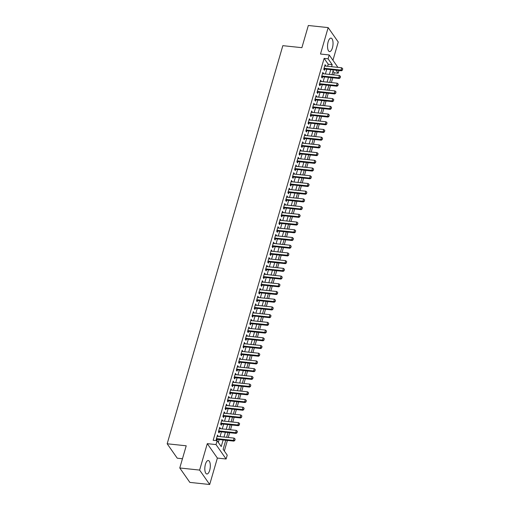 <?xml version="1.0" encoding="UTF-8"?>
<svg xmlns="http://www.w3.org/2000/svg" width="510" height="510" viewBox="0 0 510 510"><rect width="100%" height="100%" fill="white"/><g stroke="black" fill="none" stroke-linecap="round" stroke-linejoin="round"><path stroke-width="0.76" d="M209.693 470.303A6.777 2.671 96.1 0 0 208.284 460.524A6.777 2.671 96.1 0 0 205.441 464.221A6.777 2.671 96.1 0 0 206.856 473.994A6.777 2.671 96.1 0 0 209.693 470.303M332.418 47.883A6.777 2.671 96.1 0 0 331.003 38.11A6.777 2.671 96.1 0 0 328.166 41.801A6.777 2.671 96.1 0 0 329.575 51.58A6.777 2.671 96.1 0 0 332.418 47.883M225.764 440.257L223.138 449.297L227.224 455.143L226.102 459L216.017 444.58L217.139 440.723L221.225 446.569L223.144 439.977M217.375 458.076L207.29 443.655L199.614 470.08L179.775 467.976L189.854 482.396L209.693 484.5L217.375 458.076L226.102 459M182.452 458.745L177.257 458.197L167.172 443.776L282.833 45.664L301.882 47.679L308.327 25.5L328.166 27.604L320.49 54.028L329.218 54.953L337.894 67.365M332.941 60.282L338.245 42.024L328.166 27.604M338.965 70.514L338.175 73.23L336.064 70.208M333.617 74.862L334.209 72.809L338.175 73.23M224.33 451.012L227.409 440.43M228.263 437.484L229.647 432.716M230.501 429.771L231.891 425.002M232.745 422.057L234.128 417.282M234.989 414.337L236.372 409.568M237.226 406.623L238.616 401.854M239.47 398.909L240.854 394.141M241.708 391.195L243.098 386.421M243.952 383.475L245.335 378.707M246.196 375.762L247.579 370.993M248.434 368.048L249.823 363.279M250.678 360.334L252.061 355.559M252.922 352.614L254.305 347.845M255.159 344.9L256.549 340.132M257.403 337.186L258.787 332.418M259.641 329.473L261.031 324.698M261.885 321.753L263.268 316.984M264.129 314.039L265.512 309.27M266.367 306.325L267.756 301.557M268.611 298.611L269.994 293.837M270.848 290.891L272.238 286.123M273.092 283.177L274.476 278.409M275.336 275.464L276.72 270.689M277.574 267.75L278.964 262.975M279.818 260.03L281.201 255.261M282.055 252.316L283.445 247.548M284.299 244.602L285.683 239.827M286.543 236.889L287.927 232.114M288.781 229.168L290.171 224.4M291.025 221.455L292.409 216.686M293.269 213.741L294.652 208.966M295.507 206.027L296.897 201.252M297.751 198.307L299.134 193.539M299.988 190.593L301.378 185.825M302.232 182.88L303.616 178.105M304.476 175.166L305.86 170.391M306.714 167.446L308.104 162.677M308.958 159.732L310.341 154.964M311.196 152.018L312.585 147.243M313.44 144.298L314.823 139.53M315.684 136.584L317.067 131.816M317.921 128.871L319.311 124.102M320.165 121.157L321.549 116.382M322.403 113.437L323.793 108.668M324.647 105.723L326.03 100.954M326.891 98.009L328.274 93.241M329.128 90.295L330.518 85.521M331.372 82.575L332.756 77.807M199.614 470.08L209.693 484.5M218.063 436.407L217.502 435.024L216.157 439.652L216.839 440.627L217.209 439.352M220.307 428.687L219.746 427.31L218.401 431.938L219.077 432.913L219.453 431.632M222.551 420.973L221.984 419.596L220.639 424.224L221.321 425.2L221.691 423.918M224.789 413.259L224.228 411.882L222.883 416.511L223.565 417.486L223.935 416.205M227.033 405.546L226.465 404.162L225.12 408.79L225.802 409.766L226.179 408.491M229.27 397.825L228.709 396.448L227.364 401.077L228.047 402.052L228.416 400.771M231.514 390.112L230.953 388.735L229.608 393.363L230.284 394.338L230.66 393.057M233.758 382.398L233.191 381.021L231.846 385.649L232.528 386.625L232.898 385.343M235.996 374.684L235.435 373.301L234.09 377.929L234.772 378.904L235.142 377.63M238.24 366.964L237.673 365.587L236.328 370.215L237.01 371.191L237.386 369.909M240.478 359.25L239.917 357.873L238.572 362.502L239.254 363.477L239.623 362.196M242.722 351.537L242.161 350.16L240.816 354.788L241.498 355.763L241.867 354.482M244.966 343.823L244.398 342.439L243.053 347.068L243.735 348.043L244.105 346.768M247.203 336.103L246.642 334.726L245.297 339.354L245.979 340.329L246.349 339.048M249.447 328.389L248.88 327.012L247.541 331.64L248.217 332.616L248.593 331.334M251.691 320.675L251.124 319.298L249.779 323.926L250.461 324.902L250.831 323.62M253.929 312.962L253.368 311.578L252.023 316.206L252.705 317.182L253.075 315.9M256.173 305.241L255.606 303.864L254.26 308.493L254.943 309.468L255.319 308.187M258.411 297.528L257.85 296.151L256.505 300.779L257.187 301.754L257.556 300.473M260.655 289.814L260.094 288.43L258.748 293.065L259.424 294.034L259.8 292.759M262.899 282.1L262.331 280.717L260.986 285.345L261.668 286.32L262.038 285.039M265.136 274.38L264.575 273.003L263.23 277.631L263.912 278.607L264.282 277.325M267.38 266.666L266.813 265.289L265.468 269.917L266.15 270.893L266.526 269.611M269.618 258.952L269.057 257.569L267.712 262.204L268.394 263.173L268.764 261.898M271.862 251.239L271.301 249.855L269.956 254.484L270.631 255.459L271.008 254.178M274.106 243.519L273.538 242.142L272.193 246.77L272.875 247.745L273.245 246.464M276.344 235.805L275.782 234.428L274.437 239.056L275.119 240.031L275.489 238.75M278.587 228.091L278.02 226.708L276.675 231.342L277.357 232.311L277.733 231.036M280.825 220.377L280.264 218.994L278.919 223.622L279.601 224.598L279.971 223.316M283.069 212.657L282.508 211.28L281.163 215.908L281.845 216.884L282.215 215.602M285.313 204.944L284.746 203.566L283.401 208.195L284.083 209.17L284.452 207.889M287.551 197.23L286.99 195.846L285.645 200.481L286.327 201.45L286.697 200.175M289.795 189.51L289.227 188.133L287.889 192.761L288.564 193.736L288.94 192.455M292.039 181.796L291.471 180.419L290.126 185.047L290.808 186.023L291.178 184.741M294.276 174.082L293.715 172.705L292.37 177.333L293.052 178.309L293.422 177.027M296.52 166.368L295.953 164.985L294.608 169.62L295.29 170.589L295.666 169.314M298.758 158.648L298.197 157.271L296.852 161.899L297.534 162.875L297.904 161.593M301.002 150.934L300.441 149.557L299.096 154.186L299.772 155.161L300.148 153.88M303.246 143.221L302.679 141.844L301.333 146.472L302.016 147.447L302.385 146.166M305.484 135.507L304.923 134.124L303.577 138.758L304.26 139.727L304.629 138.452M307.728 127.787L307.16 126.41L305.815 131.038L306.497 132.013L306.873 130.732M309.965 120.073L309.404 118.696L308.059 123.324L308.741 124.3L309.111 123.018M312.209 112.359L311.648 110.982L310.303 115.611L310.979 116.586L311.355 115.305M314.453 104.646L313.886 103.262L312.541 107.897L313.223 108.866L313.593 107.591M316.691 96.925L316.13 95.548L314.785 100.177L315.467 101.152L315.837 99.871M318.935 89.212L318.367 87.835L317.022 92.463L317.704 93.438L318.081 92.157M321.172 81.498L320.611 80.121L319.266 84.749L319.948 85.725L320.318 84.443M323.416 73.784L322.855 72.401L321.51 77.035L322.192 78.004L322.562 76.729M334.209 72.809L333.011 71.1M327.624 66.274L328.217 64.234L324.13 58.389L213.174 440.302L217.139 440.723M218.337 442.438L219.172 439.556M220.027 436.611L221.416 431.842M222.271 428.897L223.66 424.129M224.515 421.183L225.898 416.409M226.752 413.47L228.142 408.695M228.996 405.75L230.38 400.981M231.24 398.036L232.624 393.267M233.478 390.322L234.868 385.547M235.722 382.608L237.105 377.833M237.96 374.888L239.349 370.12M240.204 367.175L241.587 362.406M242.448 359.461L243.831 354.686M244.685 351.747L246.075 346.972M246.929 344.027L248.313 339.258M249.167 336.313L250.557 331.545M251.411 328.599L252.794 323.824M253.655 320.879L255.038 316.111M255.892 313.166L257.282 308.397M258.137 305.452L259.52 300.683M260.374 297.738L261.764 292.963M262.618 290.018L264.008 285.249M264.862 282.304L266.245 277.536M267.1 274.59L268.49 269.822M269.344 266.877L270.727 262.102M271.588 259.156L272.971 254.388M273.825 251.443L275.215 246.674M276.069 243.729L277.453 238.96M278.307 236.015L279.697 231.24M280.551 228.295L281.934 223.527M282.795 220.581L284.178 215.813M285.033 212.868L286.422 208.099M287.277 205.154L288.66 200.379M289.514 197.434L290.904 192.665M291.758 189.72L293.142 184.951M294.002 182.006L295.386 177.238M296.24 174.292L297.63 169.518M298.484 166.572L299.867 161.804M300.728 158.859L302.111 154.09M302.965 151.145L304.355 146.376M305.209 143.431L306.593 138.656M307.447 135.711L308.837 130.942M309.691 127.997L311.074 123.229M311.935 120.283L313.318 115.515M314.173 112.57L315.562 107.795M316.417 104.85L317.8 100.081M318.654 97.136L320.044 92.367M320.898 89.422L322.282 84.654M323.142 81.708L324.526 76.933M325.38 73.988L326.77 69.22M325.66 66.064L325.093 64.687L323.748 69.315L324.43 70.291L324.8 69.009M207.29 443.655L216.017 444.58M324.13 58.389L328.096 58.809L329.218 54.953M179.775 467.976L186.22 445.797L167.172 443.776M333.355 69.921L331.972 74.689M331.111 77.635L329.728 82.403M328.873 85.348L327.484 90.117M326.63 93.062L325.246 97.837M324.385 100.782L323.002 105.551M322.148 108.496L320.758 113.265M319.904 116.21L318.52 120.978M317.666 123.924L316.276 128.698M315.422 131.644L314.039 136.412M313.178 139.357L311.795 144.126M310.941 147.071L309.551 151.84M308.697 154.785L307.313 159.56M306.459 162.505L305.069 167.274M304.215 170.219L302.832 174.987M301.971 177.933L300.588 182.701M299.733 185.646L298.344 190.421M297.489 193.366L296.106 198.135M295.252 201.08L293.862 205.849M293.008 208.794L291.618 213.562M290.764 216.508L289.38 221.283M288.526 224.228L287.136 228.996M286.282 231.942L284.899 236.71M284.038 239.655L282.655 244.424M281.8 247.369L280.411 252.144M279.556 255.089L278.173 259.858M277.319 262.803L275.929 267.572M275.075 270.517L273.691 275.285M272.831 278.231L271.447 283.005M270.593 285.951L269.203 290.719M268.349 293.664L266.966 298.433M266.112 301.378L264.722 306.147M263.868 309.092L262.484 313.867M261.624 316.812L260.24 321.58M259.386 324.526L257.996 329.294M257.142 332.239L255.759 337.014M254.904 339.953L253.515 344.728M252.66 347.673L251.271 352.442M250.416 355.387L249.033 360.156M248.179 363.101L246.789 367.876M245.935 370.815L244.551 375.589M243.691 378.535L242.307 383.303M241.453 386.248L240.063 391.017M239.209 393.962L237.826 398.737M236.971 401.676L235.582 406.451M234.727 409.396L233.344 414.165M232.483 417.11L231.1 421.878M230.246 424.824L228.856 429.598M228.002 432.537L226.618 437.312M331.589 66.695L332.182 64.655L328.096 58.809M223.998 437.032L225.382 432.263M226.242 429.318L227.626 424.549M228.48 421.604L229.87 416.829M230.724 413.89L232.107 409.116M232.962 406.17L234.351 401.402M235.206 398.457L236.589 393.688M237.45 390.743L238.833 385.968M239.687 383.023L241.077 378.254M241.931 375.309L243.315 370.54M244.169 367.595L245.559 362.827M246.413 359.881L247.796 355.107M248.657 352.161L250.04 347.393M250.894 344.448L252.284 339.679M253.138 336.734L254.522 331.965M255.376 329.02L256.766 324.245M257.62 321.3L259.003 316.531M259.864 313.586L261.248 308.818M262.102 305.873L263.491 301.104M264.346 298.159L265.729 293.384M266.59 290.439L267.973 285.67M268.827 282.725L270.217 277.956M271.071 275.011L272.455 270.243M273.309 267.297L274.699 262.522M275.553 259.577L276.936 254.809M277.797 251.863L279.18 247.095M280.035 244.15L281.424 239.381M282.279 236.436L283.662 231.661M284.516 228.716L285.906 223.947M286.76 221.002L288.144 216.234M289.004 213.288L290.388 208.52M291.242 205.575L292.632 200.8M293.486 197.855L294.869 193.086M295.724 190.141L297.113 185.372M297.967 182.427L299.351 177.659M300.212 174.713L301.595 169.938M302.449 166.993L303.839 162.225M304.693 159.279L306.076 154.511M306.937 151.566L308.32 146.797M309.175 143.852L310.565 139.077M311.419 136.132L312.802 131.363M313.656 128.418L315.046 123.65M315.9 120.704L317.284 115.936M318.144 112.99L319.528 108.216M320.382 105.27L321.772 100.502M322.626 97.557L324.009 92.788M324.864 89.843L326.253 85.068M327.108 82.129L328.491 77.354M329.352 74.409L330.735 69.64M328.217 64.234L332.182 64.655M324.838 65.561L325.775 65.662M322.601 73.281L323.538 73.376M320.356 80.994L321.294 81.09M318.119 88.708L319.05 88.81M315.875 96.422L316.812 96.524M313.631 104.142L314.568 104.238M311.393 111.856L312.324 111.951M309.149 119.569L310.086 119.671M306.905 127.283L307.842 127.385M304.668 135.003L305.605 135.099M302.424 142.717L303.361 142.813M300.186 150.431L301.117 150.533M297.942 158.145L298.879 158.247M295.698 165.865L296.635 165.96M293.46 173.578L294.397 173.68M291.216 181.292L292.153 181.394M288.979 189.006L289.909 189.108M286.735 196.726L287.672 196.822M284.491 204.44L285.428 204.542M282.253 212.154L283.19 212.256M280.009 219.867L280.946 219.969M277.772 227.587L278.702 227.683M275.527 235.301L276.465 235.403M273.284 243.015L274.221 243.117M271.046 250.735L271.977 250.831M268.802 258.449L269.739 258.544M266.558 266.163L267.495 266.265M264.32 273.876L265.257 273.978M262.076 281.596L263.013 281.692M259.839 289.31L260.769 289.406M257.595 297.024L258.532 297.126M255.351 304.738L256.288 304.84M253.113 312.458L254.05 312.553M250.869 320.172L251.806 320.267M248.631 327.885L249.562 327.987M246.387 335.599L247.324 335.701M244.143 343.319L245.08 343.415M241.906 351.033L242.843 351.129M239.662 358.747L240.599 358.849M237.424 366.46L238.355 366.562M235.18 374.181L236.117 374.276M232.936 381.894L233.873 381.99M230.698 389.608L231.629 389.71M228.454 397.322L229.392 397.424M226.21 405.042L227.148 405.138M223.973 412.756L224.91 412.851M221.729 420.469L222.666 420.572M219.491 428.183L220.422 428.285M217.247 435.903L218.184 435.999M342.408 69.902L342.745 68.748L342.408 69.902L341.005 70.08L341.496 70.782L324.035 68.933A0.867 0.727 -35 0 0 323.863 68.933M324.723 65.968L341.681 67.766L341.005 70.08L324.048 68.283M342.745 68.748L341.681 67.766M341.496 70.782L342.49 70.017M340.17 77.616L340.501 76.462L340.17 77.616L338.761 77.794L339.252 78.495L321.797 76.647A0.867 0.727 -35 0 0 321.619 76.647M322.479 73.682L339.437 75.48L338.761 77.794L321.81 75.996M340.501 76.462L339.437 75.48M339.252 78.495L340.246 77.737M337.926 85.336L338.264 84.175L337.926 85.336L336.523 85.508L337.014 86.209L319.553 84.36A0.867 0.727 -35 0 0 319.381 84.36M320.242 81.396L337.193 83.194L336.523 85.508L319.566 83.71M338.264 84.175L337.193 83.194M337.014 86.209L338.009 85.45M335.682 93.049L336.02 91.889L335.682 93.049L334.279 93.228L334.77 93.929L317.316 92.074A0.867 0.727 -35 0 0 317.137 92.074M317.998 89.116L334.955 90.914L334.279 93.228L317.328 91.43M336.02 91.889L334.955 90.914M334.77 93.929L335.765 93.164M333.444 100.763L333.782 99.609L333.444 100.763L332.042 100.942L332.533 101.643L315.072 99.794A0.867 0.727 -35 0 0 314.893 99.794M315.76 96.83L332.711 98.628L332.042 100.942L315.084 99.144M333.782 99.609L332.711 98.628M332.533 101.643L333.527 100.878M331.2 108.477L331.538 107.323L331.2 108.477L329.798 108.655L330.289 109.357L312.828 107.508A0.867 0.727 -35 0 0 312.655 107.508M313.516 104.544L330.467 106.341L329.798 108.655L312.84 106.858M331.538 107.323L330.467 106.341M330.289 109.357L331.283 108.598M328.963 116.197L329.294 115.037L328.963 116.197L327.554 116.369L328.045 117.07L310.59 115.222A0.867 0.727 -35 0 0 310.411 115.222M311.272 112.257L328.23 114.055L327.554 116.369L310.603 114.571M329.294 115.037L328.23 114.055M328.045 117.07L329.039 116.312M326.719 123.911L327.057 122.751L326.719 123.911L325.316 124.089L325.807 124.791L308.346 122.935A0.867 0.727 -35 0 0 308.174 122.935M309.034 119.977L325.986 121.775L325.316 124.089L308.359 122.292M327.057 122.751L325.986 121.775M325.807 124.791L326.802 124.026M324.475 131.625L324.813 130.471L324.475 131.625L323.072 131.803L323.563 132.504L306.102 130.656A0.867 0.727 -35 0 0 305.93 130.656M306.791 127.691L323.748 129.489L323.072 131.803L306.121 130.005M324.813 130.471L323.748 129.489M323.563 132.504L324.558 131.739M322.237 139.338L322.575 138.184L322.237 139.338L320.835 139.517L321.319 140.218L303.864 138.369A0.867 0.727 -35 0 0 303.686 138.369M304.546 135.405L321.504 137.203L320.835 139.517L303.877 137.719M322.575 138.184L321.504 137.203M321.319 140.218L322.32 139.459M319.993 147.058L320.331 145.898L319.993 147.058L318.591 147.231L319.081 147.932L301.62 146.083A0.867 0.727 -35 0 0 301.448 146.083M302.309 143.119L319.26 144.916L318.591 147.231L301.633 145.433M320.331 145.898L319.26 144.916M319.081 147.932L320.076 147.173M317.755 154.772L318.087 153.612L317.755 154.772L316.347 154.951L316.837 155.652L299.383 153.797A0.867 0.727 -35 0 0 299.204 153.797M300.065 150.839L317.022 152.637L316.347 154.951L299.395 153.153M318.087 153.612L317.022 152.637M316.837 155.652L317.832 154.887M315.512 162.486L315.849 161.332L315.512 162.486L314.109 162.664L314.6 163.366L297.139 161.517A0.867 0.727 -35 0 0 296.967 161.517M297.827 158.553L314.778 160.35L314.109 162.664L297.151 160.867M315.849 161.332L314.778 160.35M314.6 163.366L315.594 162.601M313.267 170.2L313.605 169.046L313.267 170.2L311.865 170.378L312.356 171.079L294.895 169.231A0.867 0.727 -35 0 0 294.723 169.231M295.583 166.266L312.541 168.064L311.865 170.378L294.914 168.581M313.605 169.046L312.541 168.064M312.356 171.079L313.35 170.321M311.03 177.92L311.361 176.76L311.03 177.92L309.621 178.092L310.112 178.793L292.657 176.944A0.867 0.727 -35 0 0 292.479 176.944M293.339 173.98L310.297 175.778L309.621 178.092L292.67 176.301M311.361 176.76L310.297 175.778M310.112 178.793L311.113 178.035M308.786 185.634L309.124 184.473L308.786 185.634L307.383 185.812L307.874 186.513L290.413 184.658A0.867 0.727 -35 0 0 290.241 184.658M291.102 181.7L308.053 183.498L307.383 185.812L290.426 184.014M309.124 184.473L308.053 183.498M307.874 186.513L308.869 185.748M306.548 193.347L306.88 192.194L306.548 193.347L305.139 193.526L305.63 194.227L288.175 192.378A0.867 0.727 -35 0 0 287.997 192.378M288.858 189.414L305.815 191.212L305.139 193.526L288.188 191.728M306.88 192.194L305.815 191.212M305.63 194.227L306.625 193.462M304.304 201.061L304.642 199.907L304.304 201.061L302.902 201.24L303.393 201.941L285.931 200.092A0.867 0.727 -35 0 0 285.759 200.092M286.62 197.128L303.571 198.925L302.902 201.24L285.944 199.442M304.642 199.907L303.571 198.925M303.393 201.941L304.387 201.182M302.06 208.781L302.398 207.621L302.06 208.781L300.658 208.953L301.149 209.655L283.688 207.806A0.867 0.727 -35 0 0 283.515 207.806M284.376 204.841L301.333 206.639L300.658 208.953L283.7 207.162M302.398 207.621L301.333 206.639M301.149 209.655L302.143 208.896M299.823 216.495L300.154 215.335L299.823 216.495L298.414 216.673L298.905 217.375L281.45 215.52A0.867 0.727 -35 0 0 281.271 215.52M282.132 212.562L299.089 214.359L298.414 216.673L281.463 214.876M300.154 215.335L299.089 214.359M298.905 217.375L299.899 216.61M297.579 224.209L297.916 223.055L297.579 224.209L296.176 224.387L296.667 225.088L279.206 223.24A0.867 0.727 -35 0 0 279.034 223.24M279.894 220.275L296.845 222.073L296.176 224.387L279.219 222.589M297.916 223.055L296.845 222.073M296.667 225.088L297.661 224.323M295.335 231.922L295.673 230.769L295.335 231.922L293.932 232.101L294.423 232.802L276.968 230.953A0.867 0.727 -35 0 0 276.79 230.953M277.65 227.989L294.608 229.787L293.932 232.101L276.981 230.303M295.673 230.769L294.608 229.787M294.423 232.802L295.417 232.044M293.097 239.643L293.435 238.482L293.097 239.643L291.695 239.815L292.185 240.516L274.724 238.667A0.867 0.727 -35 0 0 274.546 238.667M275.406 235.703L292.364 237.501L291.695 239.815L274.737 238.023M293.435 238.482L292.364 237.501M292.185 240.516L293.18 239.757M290.853 247.356L291.191 246.196L290.853 247.356L289.45 247.535L289.941 248.236L272.48 246.381A0.867 0.727 -35 0 0 272.308 246.381M273.169 243.423L290.12 245.221L289.45 247.535L272.493 245.737M291.191 246.196L290.12 245.221M289.941 248.236L290.936 247.471M288.615 255.07L288.947 253.916L288.615 255.07L287.206 255.249L287.697 255.95L270.243 254.101A0.867 0.727 -35 0 0 270.064 254.101M270.925 251.137L287.882 252.934L287.206 255.249L270.255 253.451M288.947 253.916L287.882 252.934M287.697 255.95L288.692 255.191M286.371 262.784L286.709 261.63L286.371 262.784L284.969 262.962L285.46 263.664L267.999 261.815A0.867 0.727 -35 0 0 267.827 261.815M268.687 258.851L285.638 260.648L284.969 262.962L268.011 261.165M286.709 261.63L285.638 260.648M285.46 263.664L286.454 262.905M284.127 270.504L284.465 269.344L284.127 270.504L282.725 270.676L283.216 271.377L265.755 269.529A0.867 0.727 -35 0 0 265.582 269.529M266.443 266.564L283.401 268.362L282.725 270.676L265.774 268.885M284.465 269.344L283.401 268.362M283.216 271.377L284.21 270.619M281.89 278.218L282.228 277.058L281.89 278.218L280.487 278.396L280.972 279.097L263.517 277.242A0.867 0.727 -35 0 0 263.338 277.242M264.199 274.284L281.157 276.082L280.487 278.396L263.53 276.599M282.228 277.058L281.157 276.082M280.972 279.097L281.973 278.332M279.646 285.931L279.984 284.778L279.646 285.931L278.243 286.11L278.734 286.811L261.273 284.962A0.867 0.727 -35 0 0 261.101 284.962M261.962 281.998L278.913 283.796L278.243 286.11L261.286 284.312M279.984 284.778L278.913 283.796M278.734 286.811L279.729 286.053M277.408 293.645L277.74 292.491L277.408 293.645L275.999 293.824L276.49 294.525L259.035 292.676A0.867 0.727 -35 0 0 258.857 292.676M259.717 289.712L276.675 291.51L275.999 293.824L259.048 292.026M277.74 292.491L276.675 291.51M276.49 294.525L277.485 293.766M275.164 301.365L275.502 300.205L275.164 301.365L273.762 301.537L274.252 302.245L256.791 300.39A0.867 0.727 -35 0 0 256.619 300.39M257.48 297.432L274.431 299.223L273.762 301.537L256.804 299.746M275.502 300.205L274.431 299.223M274.252 302.245L275.247 301.48M272.92 309.079L273.258 307.919L272.92 309.079L271.518 309.258L272.008 309.959L254.547 308.11A0.867 0.727 -35 0 0 254.375 308.104M255.236 305.146L272.193 306.943L271.518 309.258L254.566 307.46M273.258 307.919L272.193 306.943M272.008 309.959L273.003 309.194M270.683 316.793L271.014 315.639L270.683 316.793L269.274 316.971L269.764 317.673L252.31 315.824A0.867 0.727 -35 0 0 252.131 315.824M252.992 312.859L269.949 314.657L269.274 316.971L252.322 315.174M271.014 315.639L269.949 314.657M269.764 317.673L270.765 316.914M268.438 324.507L268.776 323.353L268.438 324.507L267.036 324.685L267.527 325.386L250.066 323.538A0.867 0.727 -35 0 0 249.894 323.538M250.754 320.573L267.705 322.371L267.036 324.685L250.078 322.887M268.776 323.353L267.705 322.371M267.527 325.386L268.521 324.628M266.195 332.227L266.532 331.067L266.195 332.227L264.792 332.399L265.283 333.106L247.828 331.251A0.867 0.727 -35 0 0 247.65 331.251M248.51 328.293L265.468 330.085L264.792 332.399L247.841 330.608M266.532 331.067L265.468 330.085M265.283 333.106L266.277 332.341M263.957 339.94L264.295 338.78L263.957 339.94L262.554 340.119L263.045 340.82L245.584 338.971A0.867 0.727 -35 0 0 245.412 338.971M246.273 336.007L263.224 337.805L262.554 340.119L245.597 338.321M264.295 338.78L263.224 337.805M263.045 340.82L264.04 340.055M261.713 347.654L262.051 346.5L261.713 347.654L260.31 347.833L260.801 348.534L243.34 346.685A0.867 0.727 -35 0 0 243.168 346.685M244.029 343.721L260.98 345.519L260.31 347.833L243.353 346.035M262.051 346.5L260.98 345.519M260.801 348.534L261.796 347.775M259.475 355.368L259.807 354.214L259.475 355.368L258.066 355.546L258.557 356.248L241.102 354.399A0.867 0.727 -35 0 0 240.924 354.399M241.785 351.435L258.742 353.232L258.066 355.546L241.115 353.749M259.807 354.214L258.742 353.232M258.557 356.248L259.552 355.489M257.231 363.088L257.569 361.928L257.231 363.088L255.829 363.267L256.32 363.968L238.858 362.113A0.867 0.727 -35 0 0 238.686 362.113M239.547 359.155L256.498 360.946L255.829 363.267L238.871 361.469M257.569 361.928L256.498 360.946M256.32 363.968L257.314 363.203M254.987 370.802L255.325 369.642L254.987 370.802L253.585 370.98L254.076 371.682L236.621 369.833A0.867 0.727 -35 0 0 236.442 369.833M237.303 366.868L254.26 368.666L253.585 370.98L236.634 369.183M255.325 369.642L254.26 368.666M254.076 371.682L255.07 370.917M252.75 378.516L253.087 377.362L252.75 378.516L251.347 378.694L251.838 379.395L234.377 377.547A0.867 0.727 -35 0 0 234.198 377.547M235.059 374.582L252.016 376.38L251.347 378.694L234.39 376.896M253.087 377.362L252.016 376.38M251.838 379.395L252.833 378.637M250.506 386.236L250.844 385.075L250.506 386.236L249.103 386.408L249.594 387.109L232.133 385.26A0.867 0.727 -35 0 0 231.961 385.26M232.821 382.296L249.772 384.094L249.103 386.408L232.146 384.61M250.844 385.075L249.772 384.094M249.594 387.109L250.588 386.35M248.268 393.95L248.599 392.789L248.268 393.95L246.859 394.128L247.35 394.829L229.895 392.974A0.867 0.727 -35 0 0 229.717 392.974M230.577 390.016L247.535 391.808L246.859 394.128L229.908 392.33M248.599 392.789L247.535 391.808M247.35 394.829L248.344 394.064M246.024 401.663L246.362 400.503L246.024 401.663L244.621 401.842L245.112 402.543L227.651 400.694A0.867 0.727 -35 0 0 227.479 400.694M228.34 397.73L245.291 399.528L244.621 401.842L227.664 400.044M246.362 400.503L245.291 399.528M245.112 402.543L246.107 401.778M243.78 409.377L244.118 408.223L243.78 409.377L242.377 409.555L242.868 410.257L225.407 408.408A0.867 0.727 -35 0 0 225.235 408.408M226.096 405.444L243.053 407.241L242.377 409.555L225.426 407.758M244.118 408.223L243.053 407.241M242.868 410.257L243.863 409.498M241.542 417.097L241.88 415.937L241.542 417.097L240.14 417.269L240.624 417.97L223.17 416.122A0.867 0.727 -35 0 0 222.991 416.122M223.852 413.157L240.809 414.955L240.14 417.269L223.182 415.471M241.88 415.937L240.809 414.955M240.624 417.97L241.625 417.212M239.298 424.811L239.636 423.651L239.298 424.811L237.896 424.989L238.387 425.691L220.926 423.835A0.867 0.727 -35 0 0 220.753 423.835M221.614 420.877L238.565 422.669L237.896 424.989L220.938 423.192M239.636 423.651L238.565 422.669M238.387 425.691L239.381 424.926M237.061 432.525L237.392 431.371L237.061 432.525L235.652 432.703L236.143 433.404L218.688 431.556A0.867 0.727 -35 0 0 218.509 431.556M219.37 428.591L236.328 430.389L235.652 432.703L218.701 430.905M237.392 431.371L236.328 430.389M236.143 433.404L237.137 432.639M234.817 440.238L235.155 439.084L234.817 440.238L233.414 440.417L233.905 441.118L216.444 439.269A0.867 0.727 -35 0 0 216.272 439.269M217.132 436.305L234.084 438.103L233.414 440.417L216.457 438.619M235.155 439.084L234.084 438.103M233.905 441.118L234.9 440.359"/></g></svg>
